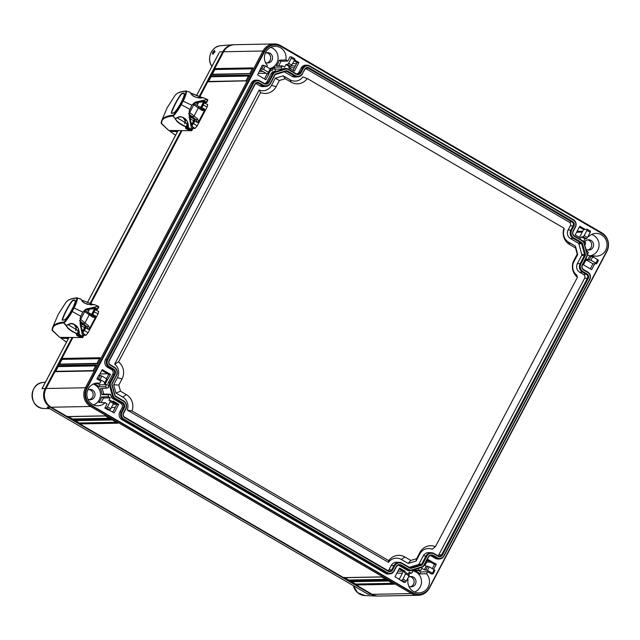 <?xml version="1.0" encoding="UTF-8"?>
<svg xmlns="http://www.w3.org/2000/svg" width="640" height="640" viewBox="0 0 640 640"><rect width="100%" height="100%" fill="white"/><g stroke="black" fill="none" stroke-linecap="round" stroke-linejoin="round"><path stroke-width="0.96" d="M573.432 220.104A4.952 4.72 88.9 0 1 575.272 226.84L573.056 231.048A3.992 3.8 88.9 0 0 574.544 236.472L582.36 241.032A3.576 3.408 88.9 0 1 583.984 243.176L586.896 253.8A3.576 3.408 88.9 0 1 586.6 256.52L582.28 264.72A3.992 3.8 88.9 0 0 583.76 270.152L587.776 272.488A4.952 4.72 88.9 0 1 589.616 279.224L443.776 555.84A4.952 4.72 88.9 0 1 437.368 557.768L433.352 555.424A3.992 3.8 88.9 0 0 428.192 556.976L423.864 565.184A3.576 3.408 88.9 0 1 421.824 566.888L411.712 569.92A3.576 3.408 88.9 0 1 409.128 569.608L401.304 565.048A3.992 3.8 88.9 0 0 396.144 566.6L393.92 570.808A4.952 4.72 88.9 0 1 387.512 572.728L123.856 419.04A4.952 4.72 88.9 0 1 122.008 412.304L124.224 408.096A3.992 3.8 88.9 0 0 122.744 402.672L114.92 398.112A3.576 3.408 88.9 0 1 113.296 395.968L110.392 385.344A3.576 3.408 88.9 0 1 110.68 382.624L115.008 374.416A3.992 3.8 88.9 0 0 113.52 368.992L109.512 366.656A4.952 4.72 88.9 0 1 107.664 359.92L253.512 83.304A4.952 4.72 88.9 0 1 259.92 81.376L263.928 83.712A3.992 3.8 88.9 0 0 269.096 82.168L273.424 73.96A3.576 3.408 88.9 0 1 275.456 72.256L285.568 69.224A3.576 3.408 88.9 0 1 288.16 69.536L295.976 74.096A3.992 3.8 88.9 0 0 301.144 72.544L303.36 68.336A4.952 4.72 88.9 0 1 309.768 66.416L573.432 220.104L573.4 219.616L309.736 65.92A5.52 5.256 88.9 0 0 302.592 68.064L301.144 68.056A5.6 5.328 -91.1 0 1 305.992 65.176L307.376 65.232M571.68 230.248A5.64 5.368 -91.1 0 0 573.784 237.92L581.6 242.472A1.928 1.832 -91.1 0 1 582.48 243.632L585.384 254.256A1.928 1.832 -91.1 0 1 585.224 255.72L580.904 263.92A5.64 5.368 -91.1 0 0 583 271.592L587.016 273.928A3.304 3.144 -91.1 0 1 588.24 278.424L442.4 555.04A3.304 3.144 -91.1 0 1 438.128 556.32L434.112 553.984A5.64 5.368 -91.1 0 0 426.816 556.176L422.488 564.384A1.928 1.832 -91.1 0 1 421.392 565.296L411.28 568.328A1.928 1.832 -91.1 0 1 409.888 568.16L402.064 563.608A5.64 5.368 -91.1 0 0 394.768 565.792L392.544 570.008A3.304 3.144 -91.1 0 1 388.272 571.288L124.616 417.6A3.304 3.144 -91.1 0 1 123.384 413.104L125.6 408.896A5.64 5.368 -91.1 0 0 123.504 401.224L115.68 396.664A1.928 1.832 -91.1 0 1 114.808 395.512L111.896 384.888A1.928 1.832 -91.1 0 1 112.056 383.424L116.384 375.224A5.64 5.368 -91.1 0 0 114.28 367.552L110.272 365.208A3.304 3.144 -91.1 0 1 109.04 360.72L254.888 84.104A3.304 3.144 -91.1 0 1 259.16 82.824L263.168 85.16A5.64 5.368 -91.1 0 0 270.472 82.968L274.8 74.76A1.928 1.832 -91.1 0 1 275.896 73.848L286 70.808A1.928 1.832 -91.1 0 1 287.4 70.976L295.216 75.536A5.64 5.368 -91.1 0 0 302.52 73.344L304.736 69.136A3.304 3.144 -91.1 0 1 309.008 67.856L572.672 221.544A3.304 3.144 -91.1 0 1 573.904 226.04L571.68 230.248L568.136 229.952L570.36 225.744A2.584 2.456 88.9 0 0 569.392 222.232L305.736 68.536A2.584 2.456 88.9 0 0 305.688 68.512M288.16 69.536L288.128 69.048L295.944 73.608A3.424 3.256 88.9 0 0 300.376 72.272L302.592 68.064L303.36 68.336M288.128 69.048A4.144 3.944 88.9 0 0 285.128 68.688L283.72 68.632A4.224 4.024 -91.1 0 1 284.968 68.472L286.352 68.528M275.456 72.256L275.016 71.72L285.128 68.688L285.568 69.224M273.608 71.672L275.016 71.72A4.144 3.944 88.9 0 0 272.656 73.688L271.2 73.68A4.224 4.024 -91.1 0 1 273.608 71.672L275.496 71.104L274.936 69.04A11.368 10.824 88.9 0 1 274.872 69.04A11.368 10.824 88.9 0 1 273.136 68.824L270.088 68.688M259.92 81.376L259.888 80.888L263.896 83.224A3.424 3.256 88.9 0 0 268.328 81.896L272.656 73.688L273.424 73.96M259.888 80.888A5.52 5.256 88.9 0 0 252.744 83.032L251.288 83.016A5.6 5.328 -91.1 0 1 256.136 80.144L257.52 80.192M107.664 359.92L106.896 359.648L252.744 83.032L253.512 83.304M105.448 359.64L106.896 359.648A5.52 5.256 88.9 0 0 108.952 367.152L107.528 367.248A5.6 5.328 -91.1 0 1 105.448 359.64L251.288 83.016M110.68 382.624L109.912 382.352L114.24 374.152A3.424 3.256 88.9 0 0 112.968 369.496L108.952 367.152L109.512 366.656M108.464 382.344L109.912 382.352A4.144 3.944 88.9 0 0 109.576 385.504L108.112 385.552A4.224 4.024 -91.1 0 1 108.464 382.344L112.784 374.136A3.344 3.184 88.9 0 0 111.544 369.592L107.528 367.248M113.296 395.968L112.48 396.128L109.576 385.504L110.392 385.344M111.024 396.176L112.48 396.128A4.144 3.944 88.9 0 0 114.368 398.616L112.944 398.712A4.224 4.024 -91.1 0 1 111.024 396.176L110.48 394.192L103.744 394.064L102.224 388.504M122.008 412.304L121.24 412.032L123.464 407.824A3.424 3.256 88.9 0 0 122.184 403.168L114.368 398.616L114.92 398.112M119.784 412.024L121.24 412.032A5.52 5.256 88.9 0 0 123.296 419.544L121.872 419.64A5.6 5.328 -91.1 0 1 119.784 412.024L122.008 407.816A3.344 3.184 88.9 0 0 120.76 403.264L112.944 398.712M387.512 572.728L386.96 573.232L123.296 419.544L123.856 419.04M389.888 573.912L388.512 574.016A5.6 5.328 -91.1 0 1 385.536 573.328L386.96 573.232A5.52 5.256 88.9 0 0 394.096 571.088L396.32 566.88A3.424 3.256 88.9 0 1 400.752 565.552L399.328 565.648A3.344 3.184 88.9 0 0 398.24 565.256M409.128 569.608L408.568 570.104L400.752 565.552L401.304 565.048M410.776 570.616L409.392 570.72A4.224 4.024 -91.1 0 1 407.144 570.2L408.568 570.104A4.144 3.944 88.9 0 0 411.568 570.472L421.68 567.432A4.144 3.944 88.9 0 0 424.04 565.464L428.368 557.256A3.424 3.256 88.9 0 1 432.8 555.928L431.376 556.024A3.344 3.184 88.9 0 0 430.288 555.64M437.368 557.768L436.808 558.264L432.8 555.928L433.352 555.424M439.744 558.944L438.36 559.056A5.6 5.328 -91.1 0 1 435.384 558.36L436.808 558.264A5.52 5.256 88.9 0 0 443.952 556.12L589.8 279.504A5.52 5.256 88.9 0 0 587.744 272L583.728 269.656A3.424 3.256 88.9 0 1 582.456 265.008L586.784 256.8A4.144 3.944 88.9 0 0 587.12 253.648L584.208 243.024A4.144 3.944 88.9 0 0 582.328 240.544L574.512 235.984A3.424 3.256 88.9 0 1 573.232 231.328L575.456 227.12A5.52 5.256 88.9 0 0 573.4 219.616M296.72 73.928A3.344 3.184 88.9 0 0 298.92 72.264L301.144 68.056M274.952 69.12L274.552 67.104A11.008 10.48 88.9 0 1 270.392 68.704M283.72 68.632L281.824 69.2L275.088 69.072M264.64 51.496L87.096 388.248A12.728 12.12 88.9 0 0 91.832 405.552L412.808 592.656A12.728 12.12 88.9 0 0 418.92 594.256A12.728 12.12 88.9 0 0 429.28 587.712L606.824 250.96A12.728 12.12 88.9 0 0 602.088 233.656L281.112 46.552A12.728 12.12 88.9 0 0 275 44.952A12.728 12.12 88.9 0 0 264.64 51.496L264.008 51.504L86.464 388.256A12.728 12.12 88.9 0 0 91.2 405.568L412.176 592.664A12.728 12.12 88.9 0 0 418.288 594.264L418.92 594.256M281.824 69.2L281.264 67.144A11.368 10.824 88.9 0 0 282.68 65.96L284.616 67.088L285.952 64.544L289.44 66.576L290.888 66.432L294.624 60.064L291.32 58.144L288.608 63.288L291.912 65.216M294.648 60.024L298.92 62.512L294.352 71.176L288.736 67.904L289.44 66.576M291.32 58.144L291.52 56.936L290.008 56.848L287.8 61.048L285.864 59.92A11.368 10.824 88.9 0 0 280.488 47.736A11.368 10.824 88.9 0 0 274.44 46.336A11.368 10.824 88.9 0 0 265.152 53.544A11.368 10.824 88.9 0 0 267.376 65.464L266.712 66.72M265.36 65.936L262.304 65.168L257.616 74.912L265.872 79.728L268.976 73.832L267.712 73.096L269.24 72.92L271.072 69.424L265.36 65.936L263.536 69.4L268.44 72.256L270.264 68.792M270.728 70.08L272.064 70.856L273.136 68.824M264.672 83.552A3.344 3.184 88.9 0 0 266.872 81.888L271.2 73.68M107.576 379.52L105.744 383L104.216 383.2L106.64 384.608L105.568 386.64A11.368 10.824 -91.1 0 1 106.696 388.128L108.656 387.544L108.112 385.552M99.248 375.288L102.256 369.576L110.512 374.384L107.232 380.176M101.864 376.032L100.04 379.496L104.944 382.36L106.768 378.888L101.864 376.032L98.808 375.264L96.88 378.92L100.88 381.248L99.808 383.28A11.368 10.824 -91.1 0 0 96.888 383.088A11.368 10.824 -91.1 0 0 87.12 391.976A11.368 10.824 -91.1 0 0 92.456 404.368A11.368 10.824 -91.1 0 0 97.328 405.792A11.368 10.824 -91.1 0 0 105.128 402.712L107.064 403.84L104.856 408.032L108.336 410.064L109.784 409.92L110.808 408.696L113.52 403.552L110.224 401.632L107.512 406.776L110.808 408.696M112.72 401.744L113.088 401.048L118.712 404.32L114.144 412.976L109.024 410M110.224 401.632L110.424 400.424L108.912 400.336L110.248 397.8L108.312 396.672A11.368 10.824 -91.1 0 0 108.52 394.776L110.48 394.192M385.536 573.328L121.872 419.64M407.144 570.2L399.328 565.648M412.176 570.288L412.656 572.064A11.368 10.824 88.9 0 0 411.24 573.248L409.304 572.12L408.296 574.04M406.384 580.992L405.352 582.216L403.904 582.36L395 576.696L399.56 568.032L405.184 571.304L404.48 572.632L405.992 572.72L403.08 579.064L406.384 580.992L409.096 575.848L405.792 573.92M407.464 578.944L408.056 579.288A11.368 10.824 88.9 0 0 413.432 591.472A11.368 10.824 88.9 0 0 418.304 592.896A11.368 10.824 88.9 0 0 428.544 586.232A11.368 10.824 88.9 0 0 426.544 573.744L427.616 571.712L431.616 574.04L433.136 573.864M412.312 570.248L418.984 570.168A11.368 10.824 88.9 0 1 420.784 570.384L421.856 568.352L424.28 569.76L426.208 566.112L424.944 565.376L428.048 559.48L436.304 564.296L433.608 569.408M418.984 570.168L418.496 568.392M435.384 558.36L431.376 556.024M586.48 251.296L587.224 251.08A11.368 10.824 -91.1 0 0 588.352 252.568L587.28 254.6L589.704 256.008L587.776 259.664L590.936 260.24L595.84 263.104L597.664 259.64L592.76 256.776L590.936 260.24M586.064 259.792L592.96 263.808L594.768 263.744L591.664 269.632L583.408 264.824L586.512 258.928L587.776 259.664M594.768 263.744L596.632 263.76L598.472 260.272L597.664 259.64M593.448 257.176L594.112 255.928A11.368 10.824 -91.1 0 0 595.848 256.144A11.368 10.824 -91.1 0 0 606.656 247.832A11.368 10.824 -91.1 0 0 601.464 234.84A11.368 10.824 -91.1 0 0 595.416 233.44A11.368 10.824 -91.1 0 0 588.792 236.496L588.2 236.152M586.896 230.432L584.184 235.576L587.48 237.504L590.2 232.36L586.896 230.432L587.096 229.232L585.392 229.504L579.776 226.232L575.208 234.888L580.832 238.16L581.528 236.84L585.008 238.872L583.672 241.408L585.608 242.536A11.368 10.824 -91.1 0 0 585.4 244.432L584.656 244.656M285.952 64.544L287.544 64.488L288.608 63.288M427.44 570.344L432.344 573.2L434.168 569.736L429.264 566.88L427.44 570.344L424.28 569.76M433.064 573.896L432.344 573.2M434.168 569.736L434.984 570.368M426.208 566.112L429.264 566.88M427.616 571.712L420.84 571.968L418.464 570.584M420.84 571.968L419.816 573.92L426.544 573.744M419.816 573.92A11.008 10.48 88.9 0 0 417.44 572.024A11.008 10.48 88.9 0 0 414.656 570.912L420.784 570.384M412.32 570.816A10.936 10.416 88.9 0 1 416.144 572.112A10.936 10.416 -91.1 0 1 421.48 582.632A10.936 10.416 -91.1 0 1 414.512 592.016M93.76 383.832A11.008 10.48 -91.1 0 1 96.464 384.928A11.008 10.48 -91.1 0 1 98.84 386.816L99.864 384.872L97.488 383.48M106.696 388.128L100.24 388.672A11.008 10.48 -91.1 0 1 101.872 394.624L103.744 394.064M101.128 402.504L103.48 398.056L101.616 396.976A11.008 10.48 -91.1 0 1 98.768 402.384L105.128 402.712M278.68 65.752L281.024 61.304L279.168 60.224A11.008 10.48 88.9 0 1 276.312 65.632L282.68 65.96M108.52 394.776L101.872 394.624M101.616 396.976L108.312 396.672M93.136 384.104A10.936 10.416 88.9 0 1 95.168 385.016A10.936 10.416 -91.1 0 1 100.504 395.536A10.936 10.416 -91.1 0 1 93.536 404.92M105.568 386.64L98.84 386.816M408.584 573.488L411.24 573.248M408.232 577.48A5.16 4.912 88.9 0 1 413.48 577.168A5.16 4.912 -91.1 0 1 411.2 586.832A5.16 4.912 -91.1 0 1 408.832 586.248M410.064 576.632A5.16 4.912 88.9 0 1 411.592 577.2A5.16 4.912 -91.1 0 1 410.256 586.752M214.672 69.296L212.048 74.264L249.784 73.536M210.864 76.512L208.248 81.48L245.984 80.752M61.848 359.144L59.232 364.112L96.968 363.384M58.048 366.36L55.424 371.328L93.16 370.6M68.52 416.648L72.568 419.008L68.552 416.648M75.392 420.656L79.44 423.016L75.432 420.656M344.784 577.688L348.832 580.048L385.728 579.32M351.664 581.696L355.712 584.056L351.704 581.696M291.448 65.944L295.384 65.864M292.736 63.64L296.584 63.584M101.808 370.432L108.704 374.456L106.464 378.712M113.872 402.624L116.904 404.392L112.792 412.192M399.112 568.888L403.376 571.376L399.264 579.176M427.6 560.336L434.496 564.36L432.256 568.616M592.96 263.808L590.304 268.848M579.32 227.088L583.584 229.576L579.472 237.376M260.272 69.88L267.168 73.904L264.512 78.936M294.192 60.88L297.112 62.584L293 70.384M116.904 404.392L118.712 404.32M113.52 403.552L113.824 402.384M104.856 408.032L106.44 407.976L107.512 406.776M110.248 397.8L103.48 398.056M108.704 374.456L110.512 374.384M106.768 378.888L107.584 379.52M105.664 383.056L104.944 382.36M106.64 384.608L99.864 384.872M96.88 378.92L100.04 379.496M93.68 383.808L99.808 383.28M87.856 399.144A5.16 4.912 -91.1 0 0 94.896 395.824A5.16 4.912 -91.1 0 0 92.504 390.064A5.16 4.912 88.9 0 0 87.68 390.096M89.28 399.656A5.16 4.912 -91.1 0 0 90.616 390.096A5.16 4.912 88.9 0 0 89.088 389.528M403.376 571.376L405.184 571.304M400.424 580.328L402.016 580.264L403.08 579.064M409.336 574.664L406.08 572.752L409.336 574.664L409.096 575.848M269.16 72.952L268.44 72.256M267.168 73.904L268.976 73.832M260.376 68.824L263.536 69.4M270.688 47.352A10.936 10.416 -91.1 0 1 272.72 48.256A10.936 10.416 88.9 0 1 277.976 59.464A10.936 10.416 88.9 0 1 269.816 68.528M285.864 59.92L279.168 60.224M281.264 67.144L274.552 67.104M265.232 53.344A5.16 4.912 -91.1 0 1 270.056 53.312A5.16 4.912 88.9 0 1 267.776 62.976A5.16 4.912 88.9 0 1 265.4 62.392M266.632 52.776A5.16 4.912 -91.1 0 1 268.16 53.344A5.16 4.912 88.9 0 1 266.824 62.904M287.8 61.048L281.024 61.304M294.624 60.064L294.92 58.896L291.52 56.936M297.112 62.584L298.92 62.512M434.496 564.36L436.304 564.296M596.56 263.8L595.84 263.104M589.704 256.008L592.76 256.776M586.408 251.04L587.224 251.08M588.792 236.496L587.976 236.568M591.664 234.456A10.936 10.416 -91.1 0 1 593.696 235.36A10.936 10.416 88.9 0 1 598.896 246.912A10.936 10.416 88.9 0 1 590.144 255.752M587.48 237.504L586.456 238.728L585.008 238.872M590.2 232.36L590.496 231.192L587.176 229.264M581.528 236.84L583.112 236.776L584.184 235.576M583.584 229.576L585.392 229.504M589.184 255.704L594.112 255.928M585.896 249.192A5.16 4.912 -91.1 0 0 586.272 249.432A5.16 4.912 88.9 0 0 593.424 246.168A5.16 4.912 88.9 0 0 591.032 240.416A5.16 4.912 -91.1 0 0 584.624 241.968M587.808 250A5.16 4.912 88.9 0 0 589.136 240.448A5.16 4.912 -91.1 0 0 587.608 239.88M396.832 573.208L402.448 573.136M397.896 571.192L402.968 571.136M426.68 562.08L430.608 562.096M258.44 73.344L266.136 73.304M259.472 71.392L262.84 71.384M429.328 588.232L606.872 251.472A13.76 13.104 88.9 0 0 601.752 232.768L280.776 45.664A13.76 13.104 88.9 0 0 274.168 43.936A13.76 13.104 88.9 0 0 262.968 51.008L85.424 387.76A13.76 13.104 88.9 0 0 90.544 406.472L411.52 593.576A13.76 13.104 88.9 0 0 418.12 595.304A13.76 13.104 88.9 0 0 429.328 588.232L429.088 588.056M72.744 337.872L61.896 358.448L99.984 357.72L96.816 363.736L58.728 364.464L58.096 365.664L96.176 364.936L93.008 370.952L54.92 371.68L46.048 388.512A13.76 13.104 88.9 0 0 51.168 407.224L67.216 416.576L105.304 415.848L111.032 419.192L72.944 419.92L74.096 420.592L112.176 419.864L117.912 423.2L79.824 423.928L343.488 577.624L381.568 576.896L387.304 580.232L349.216 580.96L350.36 581.632L388.448 580.904L394.184 584.24L356.096 584.968L372.144 594.328A13.76 13.104 88.9 0 0 378.752 596.056L418.12 595.304M275 44.952L274.368 44.96A12.728 12.12 88.9 0 0 264.008 51.504L262.968 51.008L223.592 51.76L214.72 68.6L252.8 67.872L252.848 68.808L252.8 67.872L249.632 73.888L250.312 73.624L211.544 74.616L210.912 75.816L249 75.088L249.04 76.024L249 75.088L245.824 81.104L246.504 80.84L207.744 81.832L199.776 96.936M344.256 577.352L343.488 577.624L344.256 577.352M381.568 576.896L382.248 576.632L381.568 576.896M349.216 580.96L348.84 580.032L344.824 577.688M351.136 581.368L350.36 581.632L351.136 581.368M356.096 584.968L355.72 584.04L392.6 583.336M67.984 416.312L67.216 416.576L67.984 416.312M72.944 419.92L72.568 418.984L109.456 418.28M74.864 420.32L74.096 420.592L74.864 420.32M79.824 423.928L79.448 423L116.336 422.288M388.448 580.904L389.128 580.64L388.448 580.904M105.304 415.848L105.984 415.584L105.304 415.848M112.176 419.864L112.856 419.6L112.176 419.864M181.816 131.008L90.712 303.8M93.008 370.952L93.688 370.688L93.008 370.952M54.92 371.68L55.688 371.416L54.92 371.68M212.368 74.256L214.848 69.536L214.72 68.6M211.544 74.616L212.312 74.352L211.544 74.616M208.56 81.472L211.048 76.752L210.912 75.816M207.744 81.832L208.512 81.568L207.744 81.832M59.544 364.104L62.032 359.384L61.896 358.448M58.728 364.464L59.496 364.2L58.728 364.464M55.744 371.32L58.224 366.6L58.096 365.664M274.168 43.936L234.792 44.688A13.76 13.104 88.9 0 0 223.592 51.76M214.848 69.536L252.272 68.824M58.224 366.6L95.648 365.888M62.032 359.384L99.456 358.672M211.048 76.752L248.472 76.04M96.176 364.936L96.224 365.872L96.176 364.936M96.816 363.736L97.496 363.472L96.816 363.736M99.984 357.72L100.032 358.656L99.984 357.72M302.52 73.344L304.92 69.416A2.736 2.608 -91.1 0 1 308.456 68.36L572.112 222.048A2.736 2.608 -91.1 0 1 573.136 225.768L570.912 229.976A6.208 5.912 -91.1 0 0 573.224 238.416L581.048 242.976A1.36 1.296 -91.1 0 1 581.664 243.792L584.568 254.416A1.36 1.296 -91.1 0 1 584.464 255.448L580.136 263.656L577.36 263.632L581.688 255.424A1.208 1.152 88.9 0 0 581.784 254.504L578.872 243.88A1.208 1.152 88.9 0 0 578.328 243.16L570.504 238.6A6.36 6.056 -91.1 0 1 568.136 229.952M583 271.592L582.448 272.096A6.208 5.912 -91.1 0 1 580.136 263.656L580.904 263.92M437.928 555.736A2.584 2.456 88.9 0 0 438.856 554.744L584.704 278.128A2.584 2.456 88.9 0 0 583.736 274.616L579.728 272.28L582.448 272.096L586.456 274.432A2.736 2.608 -91.1 0 1 587.48 278.152L441.632 554.768A2.736 2.608 -91.1 0 1 438.096 555.832L434.08 553.496A6.208 5.912 -91.1 0 0 431.424 552.72L428.776 552.616A6.36 6.056 -91.1 0 0 423.272 555.88L418.944 564.088A1.208 1.152 88.9 0 1 418.256 564.664L409.304 567.352M426.816 556.176L426.048 555.904A6.208 5.912 -91.1 0 1 431.424 552.72M423.272 555.88L426.048 555.904L421.72 564.112A1.36 1.296 -91.1 0 1 420.944 564.76L410.84 567.792A1.36 1.296 -91.1 0 1 409.856 567.672L402.032 563.112A6.208 5.912 -91.1 0 0 399.376 562.336L396.728 562.24A6.36 6.056 -91.1 0 0 391.224 565.504L389 569.712A2.584 2.456 88.9 0 1 388.072 570.704M394.768 565.792L394 565.528A6.208 5.912 -91.1 0 1 399.376 562.336M391.224 565.504L394 565.528L391.776 569.736A2.736 2.608 -91.1 0 1 388.24 570.8L124.584 417.104A2.736 2.608 -91.1 0 1 123.56 413.384L125.784 409.176A6.208 5.912 -91.1 0 0 123.472 400.736L115.648 396.176A1.36 1.296 -91.1 0 1 115.032 395.36L112.12 384.744A1.36 1.296 -91.1 0 1 112.232 383.704L116.56 375.504A6.208 5.912 -91.1 0 0 114.248 367.064L110.24 364.72A2.736 2.608 -91.1 0 1 109.216 361L255.064 84.384A2.736 2.608 -91.1 0 1 258.6 83.32L262.616 85.664L259.896 85.84L255.88 83.504A2.584 2.456 88.9 0 0 255.84 83.48M270.472 82.968L270.648 83.248A6.208 5.912 -91.1 0 1 262.616 85.664L263.168 85.16M270.648 83.248L274.976 75.04A1.36 1.296 -91.1 0 1 275.752 74.4L285.856 71.36A1.36 1.296 -91.1 0 1 286.84 71.48L294.664 76.04L291.944 76.224L284.368 71.808M302.696 73.632A6.208 5.912 -91.1 0 1 294.664 76.04L295.216 75.536M579.728 272.28A6.36 6.056 -91.1 0 1 577.36 263.632M265.912 86.424L263.28 86.624A6.36 6.056 -91.1 0 1 259.896 85.84M297.96 76.808L295.328 77.008A6.36 6.056 -91.1 0 1 291.944 76.224M435.44 546.624L432.2 549.24A10.456 9.96 88.9 0 0 419.856 553.896L416.08 561.048L408.168 563.432L401.344 559.448A10.456 9.96 88.9 0 0 388.52 562.352L127.232 410.048A10.456 9.96 88.9 0 0 122.776 397.072L115.952 393.096L113.68 384.776L117.448 377.616A10.456 9.96 88.9 0 0 114.664 364.144L259.192 90.016A10.456 9.96 88.9 0 0 271.536 85.36L275.312 78.2L283.232 75.824L290.056 79.808A10.456 9.96 88.9 0 0 302.88 76.904L307.28 78.528L564.024 228.192A13.208 12.576 88.9 0 0 569.664 244.544L575.536 247.968L577.216 254.096L573.96 260.256A13.208 12.576 88.9 0 0 577.464 277.256L435.44 546.624A13.208 12.576 88.9 0 0 419.872 552.512L416.624 558.672L410.8 560.424L404.92 557A13.208 12.576 88.9 0 0 388.744 560.64L132 410.976A13.208 12.576 88.9 0 0 126.36 394.624L120.488 391.2L118.808 385.072L122.056 378.912A13.208 12.576 88.9 0 0 118.56 361.912L260.584 92.544A13.208 12.576 88.9 0 0 276.144 86.656L279.392 80.496L285.224 78.744L291.096 82.168A13.208 12.576 88.9 0 0 307.28 78.528M564.024 228.192L564.168 229.208A10.456 9.96 88.9 0 0 568.616 242.184L575.44 246.16L577.72 254.48L573.944 261.64A10.456 9.96 88.9 0 0 576.736 275.112L577.464 277.256M260.584 92.544L259.192 90.016M279.392 80.496L275.312 78.2M285.224 78.744L283.232 75.824M575.536 247.968L575.44 246.16M577.216 254.096L577.72 254.48M416.624 558.672L416.08 561.048M410.8 560.424L408.168 563.432M388.744 560.64L388.52 562.352M132 410.976L127.232 410.048M120.488 391.2L115.952 393.096M118.808 385.072L113.68 384.776M118.56 361.912L114.664 364.144M378.344 596.056A13.76 13.104 -91.1 0 1 377.224 596.064A13.76 13.104 -91.1 0 1 371.328 594.344L50.352 407.24A13.76 13.104 -91.1 0 1 45.232 388.528L42.024 388.688L42.968 386.896M212.08 66.56C205.992 58.928 211.56 45.936 221.12 45.664L233.272 44.736A13.76 13.104 -91.1 0 0 222.784 51.776L199.096 96.696M181.016 130.992L90.032 303.56M71.952 337.856L45.232 388.528M233.272 44.736A13.76 13.104 -91.1 0 1 234.392 44.704M48.008 407.68L366.944 593.592M213.344 53.52L213.624 52.592C214.896 51.064 215.192 51.048 214.504 52.544M214.128 52.208C212.616 54.792 212.192 54.816 212.848 52.264C214.704 49.872 215.136 49.856 214.128 52.208L214.104 52.248M218.528 53.92L196.52 95.664M191.152 115.808L191.496 117.368L194.592 118.84L194.928 120.872L194.536 120.704L191.28 125.504M191.216 116.624L189.2 114.352M193.784 118.272L193.816 118.856L193.784 118.272M194.464 118.928L194.296 120.704A1.376 1.312 88.9 0 0 193.816 118.856M194.056 120.072L191.656 124.64L194.336 119.344L191.392 117.328M194.928 120.872L193.52 123.544L197.104 125.992L194.992 128.416L192.92 128.456M203.496 102.608L201.472 107.552L200.256 108.104M200.312 108.208L201.472 107.552L201.872 107.704L201.032 108.328M201.888 108.992L201.84 108.952A1.376 1.12 127.6 0 1 202.056 110.464L204.504 110.536L198.6 121.728L197.608 118.896L189.68 112.496L193.76 104.76L202.056 110.464M193.64 103.392L197.984 106.032A1.376 1.12 127.6 0 1 198.232 106.168L201.84 108.952A1.376 1.12 127.6 0 0 201.6 108.816C203.328 109.696 204.352 109.816 204.688 109.16L204.504 110.536M200.72 108.088A1.376 1.312 88.9 0 0 201.224 107.56M198.6 121.728L197.592 122.616L195.88 119.656A1.376 1.112 -47.3 0 0 197.608 118.896M197.104 125.992L207.144 106.936L203.272 105.04L201.888 107.664L201.496 107.504M202.88 104.872L203.272 105.04C203.96 103.552 204.096 102.752 203.688 102.632L203.256 102.776M207.144 106.936L207.68 104.568L203.792 102.656M193.128 123.376L193.52 123.544L191.384 125.96M188.616 113.696L195.88 119.656L194.592 118.84L194.296 120.704M187.56 122.32L187.184 123.272M187.608 122.48L186.736 124.136M198.688 101.448L198.024 103.616L198.488 101.816M201.504 97.568L203.552 97.88L202.12 97.52M187.64 128.064L185.68 127.936L185.84 127.208M185.608 127.744L185.824 128.448L188.64 129.72L187.208 129.36L186.488 128.928L187.952 129.296L188.536 128.664M189.288 129.296L187.176 129.344A0.416 0.416 0 0 0 187.208 129.36M186.456 128.512L186.488 128.928L185.76 128.408M177.544 131.568L177.48 130.888M177.352 131.92L177.064 130.88M175.552 135.336L169.96 131.208L175.584 135.288M172.304 115.312A260.272 39.952 -152.2 0 0 161.504 121.144L167.144 107.8L175.096 95.344A260.272 39.952 27.8 0 1 184.928 91.352L185.168 91.352C186.632 89.928 185.496 95.656 182.584 100.864L180.736 104.36C178.168 109.592 172.528 116.704 172.568 115.256L172.304 115.312A0.688 0.664 -95.3 0 0 172.44 116C159.8 117.904 162.336 121.944 161.328 123.552L168.768 130.488L161.144 123.04A0.688 0.68 -176.2 0 0 161.328 123.552M171.312 113.368L171.432 112.104C173.76 105.912 176.84 100.072 180.672 94.576L181.856 93.376A260.624 40.008 27.8 0 1 183.632 93.16C185.344 92.92 183.544 98.2 180.984 102.688C178.856 106.944 175.064 112.736 173.088 113.152A260.624 40.008 -152.2 0 0 171.312 113.368L171.6 112.144C173.92 105.968 176.992 100.136 180.808 94.656L181.88 93.568L183.656 93.352L184.376 93.952M189.376 117.744L192.768 127.92L191.808 130.704L191.872 130.008L187.312 126.72L186.344 126.968C183.08 125.832 179.936 123.992 176.904 121.432L175.304 118.472L179.256 116.744L183.016 117.352L185.272 118.872L187.576 121.944L188.456 126.12L188.024 126.976L186.44 127L191.808 130.704L168.768 130.488M177.384 117.928L188.2 124.392M185.68 127.6L185.568 127.144C187.824 128.008 189.128 128.904 189.472 129.848L189.168 129.784M202.888 97.656L200.152 98.08L196.544 97.48L192.912 95.92L189.736 92.088L185.8 91.104C187.32 89.624 186.176 95.56 183.16 101L181.24 104.632C178.536 110.064 172.672 117.432 172.712 115.944L175.192 118.56L176.2 118.288M172.424 115.296A0.688 0.656 -101 0 0 172.568 115.976L175.496 118.672C173.664 117.96 179.376 124.352 186.272 126.632L187.296 124.312M175.304 118.472L172.712 115.944A0.688 0.656 -106.5 0 1 172.568 115.256M192.744 127.312A0.688 0.648 153.6 0 1 192.768 127.92L191.824 129.84L189.504 118.616L189.312 110.816L191.848 105.224L195.64 102.08L207.304 99.44L207.832 100.304L206.832 102.168L207.832 100.304M189.184 116.984L192.728 127.264A0.688 0.64 152.5 0 1 192.728 127.824M204.472 101.312L205.184 101.52C204.664 100.776 197.664 101.016 194.184 102.848M204.12 101.248L205.856 102.008A0.688 0.672 -32.9 0 0 206.72 101.696L194.88 102.52M205.792 101.928A0.688 0.656 -44 0 0 206.64 101.6L207.696 99.736L206.68 101.64A0.688 0.672 -35.1 0 1 205.824 101.96L205.736 101.864A0.688 0.656 -45.3 0 0 206.576 101.544M204.192 102.808L205.96 102.496L205.824 101.96M190.664 92.944L202.72 97.808M203.328 97.696L207.304 99.44M190.864 93.288L202.576 97.76M202.504 100.904L203.52 101.464A0.688 0.664 -95.7 0 1 203.472 101.44L202.448 100.88M202.472 100.896L202.944 101.152M176.096 118.216L180.856 116.528M186.104 119.568L187.432 121.768L188.16 124.704L188.32 125.832L187.312 126.72M188.456 126.12L187.92 126.632L188.28 125.672M191.976 129.8L192.784 128.816A0.688 0.68 -154.2 0 0 192.816 128.768L191.848 130.64M192.824 128.112L192.832 128.144A0.688 0.664 166.6 0 0 192.888 127.704A0.688 0.664 170.4 0 1 192.824 128.112L191.888 129.952L192.824 128.112M192.848 127.552A0.688 0.664 165.1 0 1 192.816 128.072L192.824 128.096A0.688 0.664 165.6 0 0 192.872 127.64A0.688 0.664 165.6 0 1 192.872 127.64L192.816 128.768M182.776 117.312L184.048 118.992C185.16 120.4 185.36 121.928 184.64 123.592M183.096 117.464L184.152 118.8C185.344 120.304 185.552 121.944 184.784 123.728C185.616 121.936 185.408 120.304 184.168 118.808L184.048 118.992M207.656 100.056L206.752 101.744A0.688 0.672 -32.8 0 1 205.888 102.056A0.688 0.68 -28.9 0 0 206.736 101.72L207.456 100.4M173.64 112.976L171.488 113.288M173.52 112.984L173.432 113A260.384 39.968 -152.2 0 0 171.656 113.208L171.76 112.184C174.072 106.016 177.136 100.2 180.952 94.744L181.912 93.76A260.384 39.968 27.8 0 1 183.688 93.544L184.328 93.904M82.088 322.672L82.432 324.232L85.528 325.704L85.856 327.736L85.472 327.56L82.216 332.368M82.152 323.488L80.128 321.216M84.72 325.136L84.752 325.72L84.72 325.136M85.392 325.792L85.224 327.568A1.376 1.312 88.9 0 0 84.752 325.72M84.976 326.944L82.584 331.488L85.272 326.2L82.328 324.192M85.856 327.736L84.456 330.408L88.032 332.848L85.92 335.28L83.848 335.32M94.432 309.472L92.408 314.416L91.192 314.96M91.248 315.072L92.408 314.416L92.8 314.568L91.96 315.192M92.824 315.856L92.776 315.816A1.376 1.12 127.6 0 0 92.528 315.68C94.264 316.56 95.288 316.68 95.616 316.024L95.432 317.392L89.536 328.592L88.544 325.76L80.616 319.36L84.696 311.624L92.992 317.328L95.432 317.392M91.656 314.952A1.376 1.312 88.9 0 0 92.16 314.424M92.792 315.824A1.376 1.12 127.6 0 1 92.992 317.328M89.536 328.592L88.528 329.48L86.816 326.52A1.376 1.112 -47.3 0 0 88.544 325.76M88.032 332.848L98.08 313.8L94.208 311.904L92.824 314.528L92.432 314.36M93.816 311.736L94.208 311.904C94.896 310.416 95.032 309.616 94.616 309.496L94.192 309.64M98.08 313.8L98.616 311.424L94.72 309.52M84.064 330.24L84.456 330.408L82.32 332.824M79.544 320.56L86.816 326.52L85.528 325.704L85.224 327.568M78.496 329.184L78.12 330.136M78.536 329.336L77.664 330.992M89.616 308.312L88.96 310.48L89.424 308.68M92.44 304.432L94.488 304.744L93.056 304.384M78.576 334.928L76.608 334.8L76.816 334.08M76.536 334.608L76.76 335.312L79.576 336.584L78.144 336.216L77.416 335.792L78.888 336.16L79.472 335.528M80.216 336.16L78.112 336.208A0.416 0.416 0 0 0 78.144 336.224M77.384 335.376L77.416 335.792L76.696 335.272M68.472 338.432L68.416 337.752M68.288 338.784L68 337.736M66.488 342.192L60.888 338.072L66.512 342.144M63.24 322.176A260.272 39.952 -152.2 0 0 52.432 328.008L58.08 314.656L66.032 302.2A260.272 39.952 27.8 0 1 66.032 302.2A260.272 39.952 27.8 0 1 75.864 298.216L76.096 298.216C77.568 296.784 76.432 302.52 73.512 307.728L71.672 311.224C69.096 316.448 63.464 323.56 63.496 322.12L63.24 322.176A0.688 0.664 -95.3 0 0 63.368 322.856C50.736 324.768 53.272 328.808 52.264 330.416L59.704 337.352L52.08 329.904A0.688 0.68 -176.2 0 1 52.08 329.896M62.248 320.232L62.368 318.968C64.696 312.776 67.776 306.936 71.608 301.44L72.784 300.232A260.624 40.008 27.8 0 1 74.56 300.024C76.272 299.776 74.48 305.056 71.912 309.552C69.792 313.8 66 319.6 64.024 320.016A260.624 40.008 -152.2 0 0 62.248 320.232L62.528 319.008C64.856 312.832 67.928 307 71.744 301.52L72.816 300.432L74.592 300.216L75.304 300.808M82.808 336.872L82.744 337.568L82.808 336.872L78.248 333.584L77.28 333.832C74.016 332.696 70.864 330.848 67.84 328.288L66.24 325.336L70.192 323.608L72.848 323.632L73.952 324.216L76.2 325.736L78.512 328.8L79.392 332.984L78.952 333.832L77.344 333.848L82.744 337.568L59.704 337.352M68.32 324.792L79.136 331.256M76.616 334.464L76.504 334.008C78.76 334.872 80.064 335.768 80.408 336.712L80.104 336.648M76.608 297.952A0.688 0.664 90.4 0 0 76.504 297.944L76.704 297.96A0.688 0.672 97.2 0 0 76.704 297.96C78.256 296.48 77.104 302.424 74.096 307.864L72.176 311.496C69.472 316.928 63.608 324.296 63.648 322.808L66.128 325.424L67.136 325.144M63.36 322.152A0.688 0.656 -101 0 0 63.504 322.84L66.024 325.592L66.528 325.376M66.24 325.336L63.648 322.808A0.688 0.656 -106.5 0 1 63.496 322.12M82.8 336.856L80.432 325.48L80.24 317.672L82.776 312.08L86.576 308.936L98.24 306.304L98.768 307.168L97.768 309.032L98.696 306.696M80.312 324.608L83.696 334.784L82.76 336.704L83.728 334.856L83.736 335.648A0.688 0.68 -154.2 0 0 83.744 335.624L82.76 337.536M83.664 334.128A0.688 0.64 152.5 0 1 83.656 334.688M95.408 308.176L96.12 308.384C95.6 307.632 88.6 307.88 85.12 309.712M93.824 304.52L91.088 304.944L84.96 303.32L82.072 301.048L80.72 298.984M80.232 298.776L76.736 297.968L80.904 299.104M95.056 308.112L96.792 308.872A0.688 0.672 -32.9 0 0 97.648 308.552L85.816 309.384M96.728 308.784A0.688 0.656 -44 0 0 97.576 308.456L98.632 306.592L97.616 308.504A0.688 0.672 -35.1 0 1 96.76 308.824L96.672 308.728A0.688 0.656 -45.3 0 0 97.512 308.408M95.12 309.672L96.896 309.36L96.76 308.824M96.824 308.92A0.688 0.672 -32.8 0 0 97.68 308.608L98.704 306.704L97.76 309.04A0.688 0.68 30.7 0 1 97.736 309.08L97.76 309.04A0.688 0.68 24.9 0 1 96.904 309.336L94.048 308.016M92.76 304.384L93.6 304.512M94.264 304.56L98.24 306.304M81.8 300.152L92.736 304.384M93.44 307.768L94.456 308.32A0.688 0.664 -95.7 0 1 94.408 308.296L93.384 307.736M93.408 307.76L93.88 308.008M78.952 331.272L77.992 333.608L78.976 331.272M67.032 325.08L71.784 323.392M77.032 326.432L78.368 328.632L79.096 331.568L79.256 332.696L78.248 333.584M79.392 332.984L78.856 333.496L79.216 332.536M77.304 333.52L77.208 333.496C70.312 331.208 64.6 324.824 66.424 325.56L66.024 325.592M77.28 333.832L78.232 331.176M82.912 336.664L83.768 335.008A0.688 0.664 166.6 0 0 83.824 334.568A0.688 0.664 170.4 0 1 83.76 334.976L82.824 336.816L83.76 334.976A0.688 0.664 165.6 0 0 83.808 334.496A0.688 0.664 165.1 0 1 83.752 334.936M83.776 334.408A0.688 0.664 165.1 0 1 83.792 334.464A0.688 0.664 165.6 0 1 83.808 334.496L83.808 334.504A0.688 0.664 170.4 0 1 83.824 334.568L83.744 335.632M83.68 334.168A0.688 0.648 153.6 0 1 83.696 334.784L83.728 334.856A0.688 0.664 162.3 0 0 83.768 334.368L83.792 334.464M73.712 324.176L74.984 325.856C76.096 327.264 76.296 328.792 75.576 330.456M75.096 325.672L75.088 325.664C76.28 327.168 76.488 328.808 75.72 330.592C76.552 328.8 76.336 327.16 75.096 325.672L74.984 325.856M98.392 307.264L98.68 306.728M97.656 308.552L97.664 308.568A0.688 0.672 -34.3 0 1 96.8 308.888A0.688 0.68 -28.9 0 0 97.672 308.584L98.592 306.92M64.568 319.84L62.424 320.152M64.456 319.848L64.368 319.864A260.384 39.968 -152.2 0 0 62.592 320.072L62.696 319.04C65.008 312.872 68.072 307.064 71.88 301.6L72.848 300.624A260.384 39.968 27.8 0 1 74.616 300.408L75.264 300.768M309.768 66.416L309.736 65.92M301.144 72.544L298.92 72.264M295.976 74.096L295.944 73.608M269.096 82.168L266.872 81.888M263.928 83.712L263.896 83.224M113.52 368.992L111.544 369.592M115.008 374.416L112.784 374.136M122.744 402.672L120.76 403.264M124.224 408.096L122.008 407.816M411.712 569.92L411.568 570.472M421.824 566.888L421.68 567.432M587.776 272.488L587.744 272M583.76 270.152L583.728 269.656M582.36 241.032L582.328 240.544M574.544 236.472L574.512 235.984M287.544 64.488L290.888 66.432M427.712 566.2L425.864 569.704M288.744 67.896L294.416 67.704M106.44 407.976L109.784 409.92M113.76 402.368L110.528 400.488M100.32 375.352L98.472 378.856M402.016 580.264L405.352 582.216M263.816 65.256L261.968 68.76M294.864 58.888L291.632 57M591.216 256.096L589.36 259.6M583.112 236.776L586.456 238.728M590.44 231.176L587.2 229.288M99.928 373.992L107.48 373.736M111.968 411.712L113.064 411.672M115.28 407.464L111.392 407.592M113.184 404.208L116.624 404.224M585.752 260.376L587 260.336M576.576 232.304L582.28 232.048M577.096 231.304L582.656 231.336M601.752 232.768L601.56 233.344M372.144 594.328L411.52 593.576L412.808 592.656M280.776 45.664L280.576 46.256M46.048 388.512L85.424 387.76L87.096 388.248M51.168 407.224L90.544 406.472L91.832 405.552M309.008 67.856L305.736 68.536M572.672 221.544L569.392 222.232M573.904 226.04L570.36 225.744M573.784 237.92L570.504 238.6M581.6 242.472L578.328 243.16M582.48 243.632L578.872 243.88M585.384 254.256L581.784 254.504M585.224 255.72L581.688 255.424M587.016 273.928L583.736 274.616M588.24 278.424L584.704 278.128M442.4 555.04L438.856 554.744M438.128 556.32L438.096 555.832M434.112 553.984L434.08 553.496M422.488 564.384L418.944 564.088M421.392 565.296L420.944 564.76L418.256 564.664M411.28 568.328L410.04 567.76M409.888 568.16L409.856 567.672M402.064 563.608L402.032 563.112M392.544 570.008L389 569.712M388.272 571.288L388.24 570.8M124.616 417.6L124.584 417.104M123.504 401.224L123.472 400.736M115.68 396.664L115.648 396.176M114.28 367.552L114.248 367.064M110.272 365.208L110.24 364.72M259.16 82.824L255.88 83.504M275.896 73.848L275.752 74.4M286 70.808L285.856 71.36M287.4 70.976L285.064 71.6M276.144 86.656L271.536 85.36M291.096 82.168L290.056 79.808M569.664 244.544L568.616 242.184M573.96 260.256L573.944 261.64M419.872 552.512L419.856 553.896M404.92 557L401.344 559.448M126.36 394.624L122.776 397.072M122.056 378.912L117.448 377.616M44.064 408.496C28.776 408.72 28.28 382.776 43.568 382.416A13.064 12.44 88.9 0 0 32.056 395.688A13.064 12.44 88.9 0 0 44.064 408.496L49.76 408.712M50.352 407.24L47.08 407.136M371.328 594.344L368.056 594.24M353.408 585.72A13.064 12.44 88.9 0 0 365.04 595.6L377.224 596.064M212.848 52.264L213.624 52.592M221.12 45.664A13.064 12.44 88.9 0 0 210.768 53.152A13.064 12.44 88.9 0 0 211.952 66.304M222.784 51.776L219.576 51.936M177.936 130.904L87.456 302.528M68.872 337.768L42.024 388.688M192.456 126.688L194.992 128.416M203.688 102.632L200.48 107.904M204.688 109.16L201.872 107.704M198.24 106.184A1.376 1.12 127.6 0 1 198.44 107.68L194.192 115.744A1.376 1.112 -47.3 0 1 192.464 116.504M194.512 120.752L197.592 122.616M189.104 114.968L191.232 116.352L189.112 115M189.912 115.52A3.944 1.04 120.2 0 1 189.176 115.928M192.72 104.208L193.76 104.76L194.008 103.568L198.232 106.168M189.08 113.352L189.68 112.496L189.136 112.152M184.976 120.088L186.744 120.528M197.096 105.376L198.024 103.616L194.544 102.736M191.728 117.544A2.752 2.296 -75.9 0 0 189.944 118.952A2.752 0.424 -152.2 0 1 193.368 120.608A2.752 0.424 27.8 0 1 193.656 120.808M198.392 106.296A2.752 0.424 -152.2 0 1 200.336 107.376A2.752 0.424 27.8 0 1 200.632 107.576M189.176 129.184L187.472 128.384L187.256 128.808L187.84 128.184M189.056 129.416L188.64 129.72L189.056 129.416M187.152 129.328L185.784 128.424A0.416 0.416 0 0 1 185.696 128.344M170.136 131.272L176.984 131.664L176.888 131.216L170.04 130.824L170.136 131.272M188.016 124.408L187.16 127.088L188.04 124.408M187.512 126.704L191.824 129.84M189.72 109.256L180.736 104.36M185.672 91.096A0.688 0.664 90.4 0 0 185.568 91.088L185.768 91.096A0.688 0.672 97.2 0 1 185.8 91.104L189.296 91.912M182.584 100.864L191.848 105.224M203.112 101.152L205.976 102.472A0.688 0.68 30.7 0 0 206.816 102.192L207.848 100.288M190.888 93.64L189.792 92.12M194.032 96.464L191.312 94.448M195.936 97.224L194.016 96.456M196.544 97.48L195.944 97.184M203.432 97.728L202.992 97.64M201.464 97.896L202.28 97.832M175.872 118.264L178.872 117.08M178.528 117.096L179.56 116.744M179.256 116.744L183.032 117.328M183.016 117.352L185.272 118.848M185.272 118.872L187.432 121.768M187.736 122.448L188.16 124.704M188.304 124.968L188.272 126.296M187.88 127.008L188.256 125.464M187.592 127.048L188.184 125.024M186.408 126.984L187.352 124.328M192.8 127.424A0.688 0.664 162.3 0 1 192.792 127.992L192.816 128.072M205.16 102.768A0.688 0.656 87.5 0 0 205.44 102.824L204.224 102.864M205.44 102.824L206.832 102.168A0.688 0.68 24.9 0 1 205.976 102.472M205.872 102.024A0.688 0.672 -34.3 0 0 206.728 101.704L206.72 101.696M201.824 97.52L201.392 97.904M185.48 91.088A0.688 0.664 84.7 0 0 184.928 91.352M175.096 95.344C177 92.944 180.432 91.52 185.392 91.096L185.576 91.088A0.688 0.664 90.4 0 0 185.048 91.344M185.84 91.104L185.768 91.096A0.688 0.672 97.2 0 0 185.168 91.352M83.392 333.552L85.92 335.28M94.112 309.64L91.408 314.768L94.112 309.64M95.616 316.024L92.8 314.568M84.576 310.256L88.92 312.896A1.376 1.12 127.6 0 1 89.376 314.544L85.128 322.608A1.376 1.112 -47.3 0 1 83.4 323.368M85.448 327.616L88.528 329.48M94.616 309.496L94.096 309.664M82.168 323.24L80.04 321.856L82.168 323.216M80.84 322.376A3.944 1.04 120.2 0 1 80.104 322.784M83.656 311.072L84.696 311.624L84.944 310.432L92.776 315.816M80.008 320.216L80.616 319.36L80.064 319.016M75.912 326.944L77.68 327.392M88.032 312.24L88.96 310.48L85.48 309.6M82.664 324.408A2.752 2.296 -75.9 0 0 80.88 325.816A2.752 0.424 -152.2 0 1 84.296 327.472A2.752 0.424 27.8 0 1 84.592 327.672M89.328 313.16A2.752 0.424 -152.2 0 1 91.272 314.24A2.752 0.424 27.8 0 1 91.568 314.44M80.112 336.048L78.4 335.248L78.192 335.672L78.768 335.048M79.984 336.28L79.576 336.584L79.984 336.28M78.088 336.184L77.384 335.776M61.072 338.136L67.92 338.528L67.816 338.072L60.968 337.688L61.072 338.136M52.264 330.416A0.688 0.68 -176.2 0 1 52.08 329.904L52.432 328.008M78.528 333.912L82.76 336.704M80.648 316.12L71.672 311.224M73.512 307.728L82.776 312.08M80.768 299.016L81.976 300.856M81.824 300.496L82.24 301.312M82.072 301.048L83.904 302.76L86.872 304.088M87.48 304.344L86.88 304.048M94.368 304.584L93.928 304.664M92.792 304.392L93.24 304.688M92.584 304.512L93.216 304.696M66.808 325.128L70.496 323.608M70.192 323.608L73.968 324.192L76.2 325.712L78.368 328.632M78.672 329.312L79.096 331.568M79.24 331.824L79.208 333.16M78.816 333.872L79.192 332.32M77.344 333.848L78.288 331.192M66.016 325.616L66.552 325.368M78.432 333.568L79.12 331.888M82.784 337.496L83.72 335.68M83.736 334.288A0.688 0.664 162.3 0 1 83.768 334.368L80.12 323.848M96.096 309.632A0.688 0.656 87.5 0 0 96.376 309.688L95.152 309.728M96.896 309.36A0.688 0.68 30.7 0 0 97.736 309.08L96.368 309.688M76.416 297.952A0.688 0.664 84.7 0 0 75.864 298.216M66.032 302.208C67.936 299.8 71.368 298.384 76.32 297.952L76.504 297.944A0.688 0.664 90.4 0 0 75.984 298.208M76.776 297.968L76.704 297.96A0.688 0.672 97.2 0 0 76.096 298.216M433.144 573.84L434.976 570.368M113.816 402.384L110.504 400.456M343.8 577.704L381.712 576.984M381.632 576.936L387.184 580.176M350.68 581.72L388.584 580.992M388.512 580.944L394.064 584.184M67.528 416.664L105.44 415.944M105.36 415.896L110.912 419.136M74.408 420.672L112.32 419.952M112.24 419.904L117.792 423.144M252.68 68.048L249.68 73.736M96.056 365.112L93.056 370.8M99.864 357.896L96.864 363.584M248.88 75.264L245.88 80.952M43.568 382.416L45.352 382.28M47.496 407.392L367.536 593.952M214.984 51.352L214.704 50.88L213 53.952L213.464 53.968M42.424 387.84L68.824 337.768M87.416 302.512L177.888 130.904M196.48 95.648L219.048 52.84M353.344 585.68L357.6 592.68L365.04 595.6M203.16 102.784L200.464 107.896M189.184 116.032L190.864 117.136M191.32 117.256L189.256 116.736M204.168 102.84L204.536 102.152M198.312 102.152L198.92 101.8M198.024 101.568L198.552 101.704M169.648 130.544L169.96 131.208M185.824 127.096L185.712 127.192C185.912 126.824 190.264 129.776 189.488 129.552L189.504 129.44M161.504 121.144L161.144 123.04M203.256 97.888L196.552 97.432M191.832 130.672L192.8 128.792M183.112 117.472L184.168 118.808M190.664 92.936L201.8 97.512M184.12 93.464C185.792 95.488 175.744 113.248 173.2 113.064L171.448 113.288M80.12 322.896L81.8 324M82.248 324.112L80.184 323.592M95.104 309.704L95.464 309.016M89.248 309.008L89.856 308.656M88.96 308.432L89.488 308.568M77.376 335.768L76.72 335.288A0.416 0.416 0 0 1 76.632 335.208M60.584 337.408L60.888 338.072M76.76 333.96L76.64 334.056C76.848 333.688 81.192 336.64 80.424 336.416L80.44 336.304M94.192 304.752L87.488 304.296M75.056 300.328C76.728 302.344 66.68 320.112 64.136 319.928L62.384 320.144"/></g></svg>

